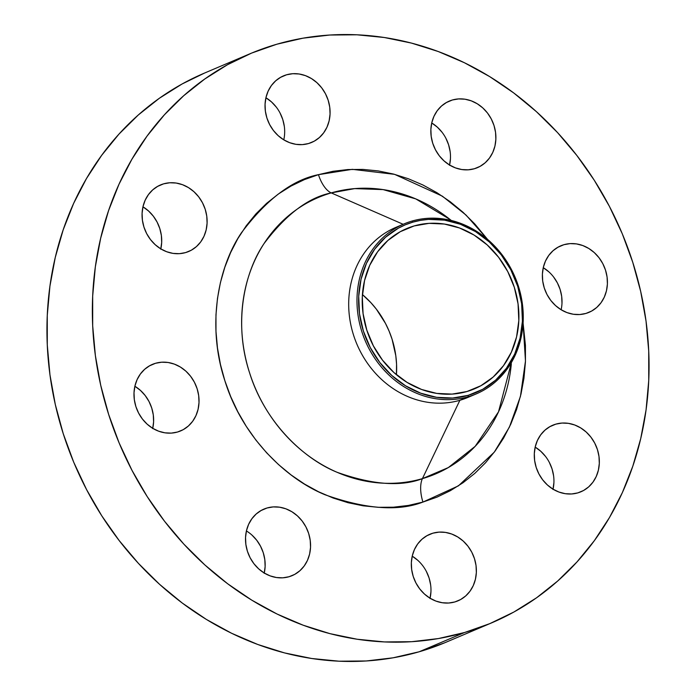 <?xml version="1.0" encoding="UTF-8"?>
<svg xmlns="http://www.w3.org/2000/svg" width="696" height="696" viewBox="0 0 696 696"><rect width="100%" height="100%" fill="white"/><g stroke="black" fill="none" stroke-linecap="round" stroke-linejoin="round"><path stroke-width="1.04" d="M155.539 363.277A36.131 31.842 -113 0 1 196.524 386.976A36.131 31.842 -113 0 1 180.621 430.92A36.131 31.842 -113 0 1 177.48 432.033L183.248 429.641L188.372 426.013L192.653 421.298L195.924 415.677L198.073 409.361L199.004 402.592L198.691 395.641L197.142 388.76L194.41 382.226L190.608 376.284L185.884 371.159L180.412 367.053L174.4 364.13L168.093 362.486L161.724 362.198L155.539 363.277L149.77 365.67L144.655 369.298L140.374 374.013L137.095 379.633L134.946 385.949L134.015 392.718L134.328 399.669L135.877 406.551L138.608 413.085L142.41 419.027L147.134 424.151L152.607 428.257L158.618 431.181L164.926 432.825L171.294 433.112L177.48 432.033A36.131 31.842 -113 0 1 136.494 408.334A36.131 31.842 -113 0 1 152.398 364.391A36.131 31.842 -113 0 1 155.539 363.277L149.405 365.879L155.539 363.277M152.737 428.327A36.131 31.842 67 0 0 134.876 386.245L140.47 390.43L145.203 395.554L149.005 401.496L151.728 408.03L153.285 414.912L153.599 421.863L152.668 428.632M267.073 507.984A36.131 31.842 -113 0 1 308.05 531.683A36.131 31.842 -113 0 1 292.155 575.627A36.131 31.842 -113 0 1 289.014 576.74L294.773 574.348L299.898 570.72L304.178 566.005L307.458 560.384L309.607 554.068L310.538 547.3L310.225 540.348L308.667 533.467L305.944 526.933L302.142 520.991L297.41 515.867L291.937 511.76L285.934 508.837L279.627 507.193L273.258 506.905L267.073 507.984L261.305 510.377L256.18 514.005L251.9 518.72L248.62 524.34L246.48 530.657L245.54 537.425L245.862 544.376L247.411 551.258L250.142 557.792L253.944 563.734L258.668 568.858L264.141 572.965L270.144 575.888L276.46 577.532L282.828 577.819L289.014 576.74A36.131 31.842 -113 0 1 248.028 553.042A36.131 31.842 -113 0 1 263.923 509.098A36.131 31.842 -113 0 1 267.073 507.984L260.939 510.586L267.073 507.984M264.262 573.034A36.131 31.842 67 0 0 246.41 530.952M432.877 533.188A36.131 31.842 -113 0 1 473.863 556.887A36.131 31.842 -113 0 1 457.968 600.831A36.131 31.842 -113 0 1 454.827 601.953L460.587 599.552L465.711 595.933L469.991 591.217L473.271 585.588L475.412 579.272L476.351 572.512L476.038 565.552L474.481 558.679L471.749 552.137L467.947 546.195L463.223 541.07L457.75 536.973L451.748 534.041L445.44 532.405L439.063 532.118L432.877 533.188L427.118 535.589L421.993 539.209L417.713 543.924L414.433 549.544L412.293 555.86L411.353 562.629L411.675 569.589L413.224 576.462L415.956 582.996L419.758 588.947L424.482 594.062L429.954 598.168L435.957 601.1L442.264 602.736L448.642 603.023L454.827 601.953A36.131 31.842 -113 0 1 413.842 578.254A36.131 31.842 -113 0 1 429.736 534.31A36.131 31.842 -113 0 1 432.877 533.188L426.752 535.789L432.877 533.188M430.076 598.247A36.131 31.842 67 0 0 412.223 556.165L417.817 560.341M555.843 424.134A36.131 31.842 -113 0 1 596.829 447.832A36.131 31.842 -113 0 1 580.925 491.776A36.131 31.842 -113 0 1 577.784 492.898L583.553 490.497L588.677 486.878L592.957 482.163L596.228 476.534L598.377 470.218L599.308 463.458L598.995 456.498L597.446 449.616L594.715 443.082L590.913 437.14L586.189 432.016L580.716 427.918L574.705 424.986L568.397 423.351L562.029 423.055L555.843 424.134L550.075 426.526L544.959 430.154L540.679 434.87L537.399 440.49L535.25 446.806L534.319 453.575L534.632 460.526L536.19 467.407L538.913 473.941L542.715 479.883L547.447 485.008L552.911 489.114L558.923 492.037L565.23 493.682L571.599 493.969L577.784 492.898A36.131 31.842 -113 0 1 536.799 469.191A36.131 31.842 -113 0 1 552.702 425.247A36.131 31.842 -113 0 1 555.843 424.134L549.718 426.735L555.843 424.134M553.042 489.192A36.131 31.842 67 0 0 535.18 447.11L540.775 451.286L545.507 456.411M563.925 244.696A36.131 31.842 -113 0 1 604.911 268.395A36.131 31.842 -113 0 1 589.016 312.339A36.131 31.842 -113 0 1 585.867 313.461L591.635 311.06L596.759 307.441L601.039 302.725L604.319 297.096L606.46 290.78L607.399 284.02L607.077 277.06L605.529 270.187L602.797 263.645L598.995 257.703L594.271 252.578L588.799 248.481L582.796 245.549L576.479 243.913L570.111 243.617L563.925 244.696L558.166 247.089L553.042 250.717L548.761 255.432L545.481 261.052L543.332 267.368L542.402 274.137L542.715 281.088L544.272 287.97L546.995 294.504L550.797 300.446L555.53 305.57L561.002 309.676L567.005 312.6L573.313 314.244L579.681 314.531L585.867 313.461A36.131 31.842 -113 0 1 544.89 289.754A36.131 31.842 -113 0 1 560.785 245.81A36.131 31.842 -113 0 1 563.925 244.696L557.8 247.297L563.925 244.696M561.124 309.755A36.131 31.842 67 0 0 543.263 267.673L548.866 271.849M452.391 99.989A36.131 31.842 -113 0 1 493.377 123.688A36.131 31.842 -113 0 1 477.482 167.632A36.131 31.842 -113 0 1 474.341 168.754L480.101 166.353L485.225 162.734L489.505 158.018L492.785 152.389L494.934 146.073L495.865 139.313L495.552 132.353L493.995 125.48L491.272 118.938L487.47 112.996L482.737 107.871L477.265 103.774L471.262 100.842L464.954 99.206L458.586 98.919L452.391 99.989L446.632 102.382L441.508 106.009L437.227 110.725L433.947 116.345L431.807 122.661L430.868 129.43L431.189 136.39L432.738 143.263L435.47 149.797L439.272 155.747L443.996 160.863L449.468 164.969L455.471 167.901L461.787 169.537L468.156 169.824L474.341 168.754A36.131 31.842 -113 0 1 433.356 145.055A36.131 31.842 -113 0 1 449.251 101.111A36.131 31.842 -113 0 1 452.391 99.989L446.267 102.59L452.391 99.989M449.59 165.048A36.131 31.842 67 0 0 431.738 122.966L437.332 127.142L442.056 132.266M163.621 183.84A36.131 31.842 -113 0 1 204.607 207.538A36.131 31.842 -113 0 1 188.703 251.482A36.131 31.842 -113 0 1 185.562 252.596L191.33 250.203L196.455 246.575L200.735 241.869L204.006 236.24L206.155 229.924L207.086 223.164L206.773 216.204L205.224 209.322L202.493 202.788L198.691 196.846L193.966 191.722L188.494 187.615L182.491 184.692L176.175 183.048L169.807 182.761L163.621 183.84L157.853 186.232L152.737 189.86L148.457 194.576L145.177 200.196L143.028 206.512L142.097 213.281L142.41 220.232L143.968 227.114L146.691 233.647L150.493 239.589L155.225 244.714L160.698 248.82L166.701 251.743L173.008 253.387L179.377 253.675L185.562 252.596A36.131 31.842 -113 0 1 144.577 228.897A36.131 31.842 -113 0 1 160.48 184.953A36.131 31.842 -113 0 1 163.621 183.84L157.496 186.441L163.621 183.84M160.82 248.89A36.131 31.842 67 0 0 142.958 206.808L148.553 210.992L153.285 216.117L157.087 222.059L159.81 228.593L161.368 235.474L161.681 242.425L160.75 249.194M286.587 74.785A36.131 31.842 -113 0 1 327.572 98.484A36.131 31.842 -113 0 1 311.669 142.428A36.131 31.842 -113 0 1 308.528 143.541L314.296 141.149L319.412 137.521L323.692 132.805L326.972 127.185L329.121 120.869L330.052 114.101L329.739 107.149L328.181 100.267L325.458 93.734L321.656 87.792L316.924 82.667L311.451 78.561L305.448 75.638L299.141 73.993L292.772 73.706L286.587 74.785L280.819 77.178L275.694 80.806L271.414 85.521L268.143 91.141L265.994 97.457L265.063 104.226L265.376 111.177L266.925 118.059L269.656 124.593L273.458 130.535L278.183 135.659L283.655 139.766L289.666 142.689L295.974 144.333L302.342 144.62L308.528 143.541A36.131 31.842 -113 0 1 267.542 119.843A36.131 31.842 -113 0 1 283.446 75.899A36.131 31.842 -113 0 1 286.587 74.785L280.453 77.386L286.587 74.785M283.777 139.835A36.131 31.842 67 0 0 265.924 97.753L271.518 101.938L276.242 107.053M511.325 363.938A150.145 132.318 67 0 1 422.42 478.63L459.873 400.287A92.342 81.38 -113 0 1 354.273 337.316A92.342 81.38 -113 0 1 399.965 225.8A92.342 81.38 67 0 0 395.763 227.427A92.342 81.38 67 0 0 355.134 339.726A92.342 81.38 67 0 0 459.873 400.287L422.42 478.63C400.905 486.956 372.412 484.825 336.934 472.227C302.612 458.246 264.524 421.367 249.551 372.725C233.569 324.371 243.652 273.511 263.993 243.652C286.091 214.342 308.502 197.42 331.235 192.905A150.145 132.318 67 0 0 249.551 372.725A150.145 132.318 67 0 0 422.42 478.63A24.09 11.319 -106.2 0 0 422.95 502.068C398.295 511.621 365.644 509.176 324.997 494.743C285.656 478.709 242.017 436.453 224.86 380.712C206.547 325.31 218.1 267.02 241.399 232.812C266.725 199.221 292.416 179.838 318.455 174.661L352.298 169.337L394.562 174.339L442.378 196.176L466.024 215.055L487.557 239.38L474.698 223.851L462.944 212.202L450.295 201.779L436.888 192.661L422.837 184.953L408.291 178.724L393.379 174.026L378.25 170.92L363.042 169.415L347.913 169.546L333.01 171.294L318.455 174.661A24.09 11.319 -106.2 0 0 331.235 192.905L403.149 224.286L331.235 192.905A150.145 132.318 67 0 1 450.025 219.466L415.756 198.891L383.113 189.599L354.69 188.607L331.235 192.905A24.09 11.319 73.8 0 1 318.455 174.661L304.413 179.603L291.006 186.067L278.374 194.001L266.62 203.328L255.876 213.95L246.236 225.774L237.797 238.685L230.637 252.552L224.825 267.247L220.415 282.628L217.456 298.54L215.969 314.844L215.977 331.366L217.474 347.965L220.441 364.46L224.86 380.712L230.68 396.555L237.858 411.841L246.306 426.413L255.954 440.142L266.707 452.887L278.47 464.528L291.111 474.959L304.517 484.068L318.568 491.776L333.114 498.014L348.026 502.703L363.164 505.818L378.363 507.314L393.492 507.193L408.404 505.435L422.95 502.068L436.992 497.135L450.399 490.663L463.04 482.728L474.785 473.402L485.53 462.779L495.169 450.956L503.617 438.045L510.777 424.177L516.589 409.483L520.991 394.11L523.957 378.189L525.437 361.894L525.437 345.364L523.087 323.109L525.471 361.067L520.443 396.381L509.42 427.074L494.264 452.183L458.429 485.852L422.95 502.068A24.09 11.319 73.8 0 1 422.42 478.63L448.328 467.573L475.177 446.336L498.51 411.858L511.473 362.381M468.164 396.772L468.199 395.337A91.019 80.223 -113 0 1 363.408 331.131A91.019 80.223 -113 0 1 412.919 222.12L412.084 221.05A92.342 81.38 67 0 0 361.85 331.635A92.342 81.38 67 0 0 468.164 396.772A92.342 81.38 -113 0 1 363.425 336.203A92.342 81.38 -113 0 1 404.054 223.903A92.342 81.38 -113 0 1 412.084 221.05A92.342 81.38 -113 0 1 516.823 281.619A92.342 81.38 -113 0 1 476.195 393.919A92.342 81.38 -113 0 1 468.164 396.772L459.873 400.287L468.164 396.772A92.342 81.38 67 0 0 518.398 286.186A92.342 81.38 67 0 0 412.084 221.05L412.919 222.12A91.019 80.223 -113 0 1 517.72 286.317A91.019 80.223 -113 0 1 468.199 395.337L468.164 396.772M249.951 53.783L204.546 73.054A309.137 272.44 67 0 0 68.521 449.016A309.137 272.44 67 0 0 419.166 651.778L464.58 632.507A309.137 272.44 -113 0 1 113.926 429.745A309.137 272.44 -113 0 1 249.951 53.783A309.137 272.44 -113 0 1 276.834 44.222A309.137 272.44 -113 0 1 627.479 246.984A309.137 272.44 -113 0 1 491.454 622.946A309.137 272.44 -113 0 1 464.58 632.507L419.166 651.778L444.405 642.904M414.146 225.939A87.009 76.682 -113 0 1 512.83 283.002A87.009 76.682 -113 0 1 474.55 388.82A87.009 76.682 -113 0 1 466.981 391.509A87.009 76.682 -113 0 1 368.288 334.445A87.009 76.682 -113 0 1 406.577 228.627A87.009 76.682 -113 0 1 414.146 225.939L400.261 231.707L387.924 240.433L377.615 251.787L369.724 265.324L364.556 280.531L362.311 296.827L363.068 313.574L366.809 330.139L373.378 345.877L382.53 360.189L393.919 372.525L407.09 382.409L421.558 389.455L436.749 393.405L452.087 394.101L466.981 391.509L480.866 385.741L493.194 377.014L503.504 365.661L511.395 352.124L516.571 336.916L518.816 320.621L518.059 303.874L514.318 287.309L507.749 271.57L498.597 257.259L487.209 244.922L474.037 235.039L459.569 227.992L444.379 224.042L429.04 223.346L414.146 225.939M396.433 374.718A87.009 76.682 67 0 0 362.442 294.599L370.898 302.682L376.336 309.128L385.497 323.44L389.116 331.174L392.065 339.178L395.806 355.743L396.555 364.139L396.433 374.718M204.615 73.019L182.1 83.981L159.393 98.24L138.286 114.997L118.981 134.093L101.659 155.33L86.487 178.524L73.619 203.441L63.179 229.845L55.254 257.485L49.938 286.082L47.267 315.366L47.285 345.059L49.964 374.874L55.306 404.524L63.249 433.721L73.706 462.188L86.6 489.645L101.781 515.832L119.12 540.496L138.443 563.395L159.567 584.318L182.282 603.058L206.381 619.431L231.62 633.282L257.764 644.479L284.56 652.918L311.738 658.503L339.056 661.2L366.244 660.974L393.031 657.816L419.166 651.778A309.137 272.44 67 0 0 446.049 642.217L491.454 622.946M252.004 535.137L256.728 540.253L260.53 546.203L263.262 552.737L264.811 559.61L265.132 566.57L264.193 573.339M426.344 571.407L429.075 577.941L430.624 584.823M430.937 591.774L430.006 598.543M549.309 462.353L552.032 468.887L553.59 475.768M553.903 482.72L552.972 489.488M553.59 276.973L557.392 282.915L560.123 289.449L561.672 296.331L561.985 303.282M445.858 138.208L448.589 144.742L450.138 151.624M450.46 158.575L449.52 165.344M280.044 113.004L282.776 119.538L284.325 126.411M276.834 44.222L302.969 38.184L329.756 35.026L356.944 34.8L384.262 37.497L411.44 43.082L438.236 51.521L464.38 62.718L489.619 76.569L513.718 92.942L536.433 111.682L557.557 132.605L576.88 155.504L594.219 180.168L609.4 206.355L622.294 233.812L632.751 262.279L640.694 291.476L646.036 321.126L648.716 350.941L648.733 380.634L646.062 409.918L640.746 438.515L632.821 466.155L622.381 492.559L609.513 517.476L594.341 540.67L577.019 561.907L557.713 581.003L536.607 597.76L513.9 612.019L489.81 623.633L464.58 632.507L438.436 638.554L411.649 641.703L384.47 641.929L357.152 639.241L329.965 633.647L303.169 625.208L277.025 614.011L251.787 600.161L227.688 583.787L204.972 565.048L183.848 544.133L164.526 521.226L147.187 496.561L132.005 470.374L119.12 442.917L108.654 414.451L100.711 385.253L95.378 355.604L92.69 325.789L92.681 296.096L95.343 266.812L100.668 238.215L108.585 210.584L119.025 184.179L131.901 159.262L147.065 136.068L164.386 114.823L183.692 95.726L204.807 78.979L227.514 64.719L251.595 53.096L276.834 44.222M471.992 395.546A92.342 81.38 -113 0 1 459.873 400.287A92.342 81.38 67 0 0 467.903 397.433L476.195 393.919M412.919 222.12L420.619 220.336L428.51 219.405L444.553 220.136L460.447 224.269L475.577 231.637L489.358 241.982L501.268 254.884L510.847 269.857L517.72 286.317L521.635 303.647L522.426 321.169L520.077 338.212L514.666 354.125L506.41 368.288L495.63 380.164L482.728 389.299L468.199 395.337L452.618 398.042L436.575 397.312L420.68 393.179L405.55 385.81L391.761 375.466L379.859 362.564L370.281 347.591L363.408 331.131L359.493 313.8L358.701 296.279L361.05 279.235L366.461 263.323L374.718 249.159L385.497 237.284L398.399 228.149L405.49 224.73L412.919 222.12M395.763 227.427L404.054 223.903M450.025 219.466L451.252 220.449"/></g></svg>
